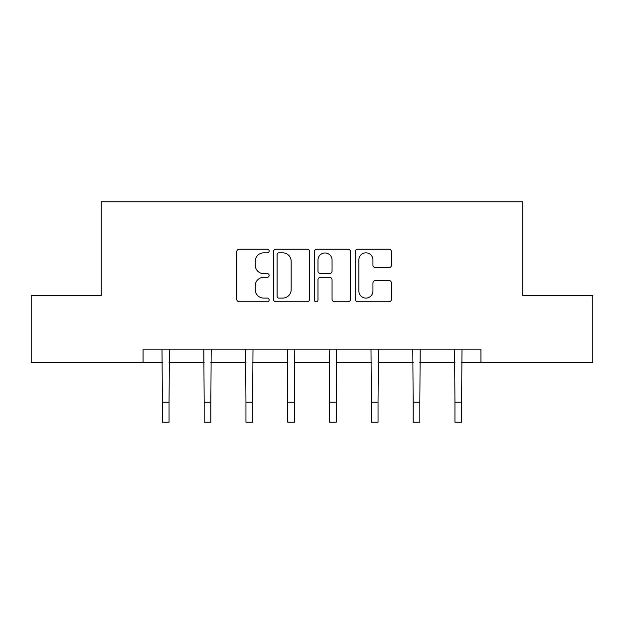 <?xml version="1.0" encoding="UTF-8"?>
<svg xmlns="http://www.w3.org/2000/svg" width="624" height="624" viewBox="0 0 624 624"><rect width="100%" height="100%" fill="white"/><g stroke="black" fill="none" stroke-linecap="round" stroke-linejoin="round"><path stroke-width="0.94" d="M269.131 251.004A1.841 1.841 0 0 0 267.29 249.163L239.343 249.163A2.629 2.629 0 0 0 236.714 251.8L236.714 299.138A2.629 2.629 0 0 0 239.343 301.766L267.29 301.766A1.841 1.841 0 0 0 269.131 299.926A1.841 1.841 0 0 0 267.29 298.085L263.671 298.085A8.416 8.416 0 0 1 255.255 289.669L255.255 285.722A8.416 8.416 0 0 1 263.671 277.306L267.29 277.306A1.841 1.841 0 0 0 269.131 275.465A1.841 1.841 0 0 0 267.29 273.624L263.671 273.624A8.416 8.416 0 0 1 255.255 265.208L255.255 261.261A8.416 8.416 0 0 1 263.671 252.845L267.29 252.845A1.841 1.841 0 0 0 269.131 251.004M388.861 267.712A2.629 2.629 0 0 0 391.49 265.075L391.49 251.8A2.629 2.629 0 0 0 388.861 249.163L357.825 249.163A2.629 2.629 0 0 0 355.196 251.8L355.196 299.138A2.629 2.629 0 0 0 357.825 301.766L388.861 301.766A2.629 2.629 0 0 0 391.49 299.138L391.49 283.093A2.629 2.629 0 0 0 388.861 280.465L375.578 280.465A2.629 2.629 0 0 0 372.949 283.093L372.949 291.049A7.036 7.036 0 0 1 365.914 298.085A7.036 7.036 0 0 1 358.878 291.049L358.878 259.88A7.036 7.036 0 0 1 365.914 252.845A7.036 7.036 0 0 1 372.949 259.88L372.949 265.075A2.629 2.629 0 0 0 375.578 267.712L388.861 267.712M143.068 362.544L31.2 362.544L31.2 295.565L101.267 295.565L101.267 201.786L522.733 201.786L522.733 295.565L592.8 295.565L592.8 362.544L480.932 362.544L480.932 349.151L143.068 349.151L143.068 362.544L162.357 362.544M309.699 251.8A2.629 2.629 0 0 0 307.07 249.163L276.034 249.163A2.629 2.629 0 0 0 273.406 251.8L273.406 299.138A2.629 2.629 0 0 0 276.034 301.766L307.07 301.766A2.629 2.629 0 0 0 309.699 299.138L309.699 251.8M316.93 249.163L347.966 249.163A2.629 2.629 0 0 1 350.594 251.8L350.594 299.138A2.629 2.629 0 0 1 347.966 301.766L334.682 301.766A2.629 2.629 0 0 1 332.054 299.138L332.054 279.934A2.629 2.629 0 0 0 329.425 277.306L320.611 277.306A2.629 2.629 0 0 0 317.983 279.934L317.983 299.926A1.841 1.841 0 0 1 316.142 301.766A1.841 1.841 0 0 1 314.301 299.926L314.301 251.8A2.629 2.629 0 0 1 316.93 249.163M169.057 362.544L204.157 362.544M210.85 362.544L245.95 362.544M252.65 362.544L287.75 362.544M294.45 362.544L329.55 362.544M336.25 362.544L371.35 362.544M378.05 362.544L413.15 362.544M419.843 362.544L454.943 362.544M461.643 362.544L480.932 362.544M278.928 252.845A1.841 1.841 0 0 0 277.087 254.693L277.087 296.244A1.841 1.841 0 0 0 278.928 298.085L282.742 298.085A8.416 8.416 0 0 0 291.158 289.669L291.158 261.261A8.416 8.416 0 0 0 282.742 252.845L278.928 252.845M332.054 260.013A7.036 7.036 0 0 0 325.018 252.977A7.036 7.036 0 0 0 317.983 260.013L317.983 270.995A2.629 2.629 0 0 0 320.611 273.624L329.425 273.624A2.629 2.629 0 0 0 332.054 270.995L332.054 260.013M162.014 349.151L162.357 402.121L169.057 402.121L169.393 349.151M162.357 402.121L162.357 422.214L169.057 422.214L169.057 402.121M203.814 349.151L204.157 402.121L210.85 402.121L211.193 349.151M204.157 402.121L204.157 422.214L210.85 422.214L210.85 402.121M245.614 349.151L245.95 402.121L252.65 402.121L252.993 349.151M245.95 402.121L245.95 422.214L252.65 422.214L252.65 402.121M287.414 349.151L287.75 402.121L294.45 402.121L294.793 349.151M287.75 402.121L287.75 422.214L294.45 422.214L294.45 402.121M329.207 349.151L329.55 402.121L336.25 402.121L336.586 349.151M329.55 402.121L329.55 422.214L336.25 422.214L336.25 402.121M371.007 349.151L371.35 402.121L378.05 402.121L378.386 349.151M371.35 402.121L371.35 422.214L378.05 422.214L378.05 402.121M412.807 349.151L413.15 402.121L419.843 402.121L420.186 349.151M413.15 402.121L413.15 422.214L419.843 422.214L419.843 402.121M454.607 349.151L454.943 402.121L461.643 402.121L461.986 349.151M454.943 402.121L454.943 422.214L461.643 422.214L461.643 402.121"/></g></svg>
